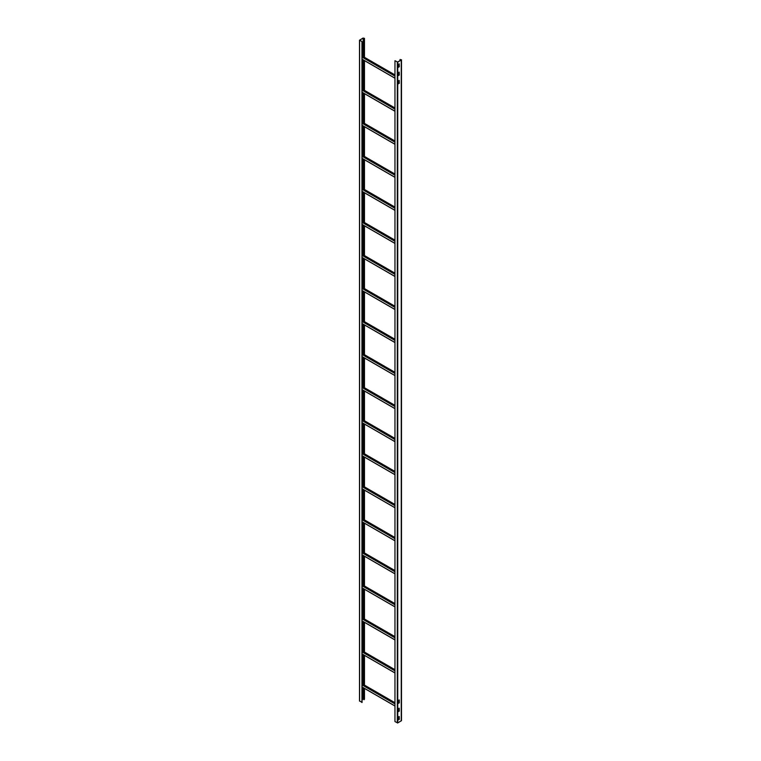 <?xml version="1.0" encoding="UTF-8"?>
<svg xmlns="http://www.w3.org/2000/svg" width="761" height="761" viewBox="0 0 761 761"><rect width="100%" height="100%" fill="white"/><g stroke="black" fill="none" stroke-linecap="round" stroke-linejoin="round"><path stroke-width="1.14" d="M363.844 698.874L362.074 699.625M364.481 688.429L364.481 699.226L363.958 699.72L363.958 688.125M362.074 41.617L359.715 40.143L363.225 38.117L364.319 38.383L363.958 38.878L364.481 38.383L363.102 38.05L359.506 40.2L362.074 41.617L362.074 702.46L359.592 700.919M363.958 38.878L363.958 57.027M363.958 60.319L363.958 90.064M363.958 93.365L363.958 123.111M363.958 126.412L363.958 156.148M363.958 159.449L363.958 189.194M363.958 192.495L363.958 222.241M363.958 225.532L363.958 255.277M363.958 258.578L363.958 288.324M363.958 291.625L363.958 321.361M363.958 324.662L363.958 354.407M363.958 357.708L363.958 387.444M363.958 390.745L363.958 420.491M363.958 423.791L363.958 453.537M363.958 456.828L363.958 486.574M363.958 489.875L363.958 519.62M363.958 522.921L363.958 552.657M363.958 555.958L363.958 585.704M363.958 589.004L363.958 618.75M363.958 622.041L363.958 651.787M363.958 655.088L363.958 684.833M363.844 688.058L363.958 699.72M363.844 38.811L363.844 56.951M363.844 60.252L363.844 89.998M363.844 93.299L363.844 123.044M363.844 126.336L363.844 156.081M363.844 159.382L363.844 189.128M363.844 192.428L363.844 222.164M363.844 225.465L363.844 255.211M363.844 258.512L363.844 288.257M363.844 291.549L363.844 321.294M363.844 324.595L363.844 354.341M363.844 357.632L363.844 387.378M363.844 390.678L363.844 420.424M363.844 423.725L363.844 453.461M363.844 456.762L363.844 486.507M363.844 489.808L363.844 519.554M363.844 522.845L363.844 552.591M363.844 555.891L363.844 585.637M363.844 588.928L363.844 618.674M363.844 621.975L363.844 651.72M363.844 655.021L363.844 684.757M361.96 41.684L361.96 702.536M399.944 60.699L400.229 59.482L401.133 60.005L397.632 62.031L394.959 60.737L397.746 62.098L401.256 60.081L400.115 59.415L399.829 60.766M401.494 59.748L401.494 720.6L397.746 722.95L394.959 721.59L394.959 60.737M399.183 72.114L399.297 75.035L398.441 75.51L398.441 72.656L399.202 72.114L399.183 74.968L398.441 75.501M398.441 67.263L399.183 66.711L399.183 63.867L399.297 66.778L398.441 67.253L398.441 64.39L399.202 63.848M399.297 83.301L398.441 83.767L398.441 80.913L399.202 80.371L399.297 83.301L398.441 83.786M399.202 80.371L399.183 83.225M399.297 702.841L398.441 703.316L398.536 700.301L399.297 699.968L399.297 702.841L398.441 703.335M399.202 699.92L399.183 702.774M399.297 711.107L398.441 711.573L398.441 708.719L399.202 708.177L399.297 711.107L398.441 711.592M399.297 719.364L398.441 719.839L398.441 716.986L399.202 716.434L399.297 719.364L398.441 719.82M399.202 716.434L399.183 719.297M399.183 708.187L399.183 711.031M364.243 38.706L364.243 57.189M364.243 60.49L364.243 90.236M364.243 93.527L364.243 123.272M364.243 126.573L364.243 156.319M364.243 159.62L364.243 189.356M364.243 192.657L364.243 222.402M364.243 225.703L364.243 255.449M364.243 258.74L364.243 288.486M364.243 291.786L364.243 321.532M364.243 324.823L364.243 354.569M364.243 357.87L364.243 387.615M364.243 390.916L364.243 420.652M364.243 423.953L364.243 453.699M364.243 457L364.243 486.745M364.243 490.036L364.243 519.782M364.243 523.083L364.243 552.828M364.243 556.129L364.243 585.865M364.243 589.166L364.243 618.912M364.243 622.213L364.243 651.949M364.243 655.25L364.243 684.995M364.243 688.296L364.243 699.559M363.225 38.117L363.225 56.599M363.225 59.9L363.225 89.636M363.225 92.937L363.225 122.683M363.225 125.984L363.225 155.729M363.225 159.02L363.225 188.766M363.225 192.067L363.225 221.812M363.225 225.104L363.225 254.849M363.225 258.15L363.225 287.896M363.225 291.197L363.225 320.933M363.225 324.234L363.225 353.979M363.225 357.28L363.225 387.026M363.225 390.317L363.225 420.062M363.225 423.363L363.225 453.109M363.225 456.41L363.225 486.146M363.225 489.447L363.225 519.192M363.225 522.493L363.225 552.239M363.225 555.53L363.225 585.276M363.225 588.576L363.225 618.322M363.225 621.613L363.225 651.359M363.225 654.66L363.225 684.405M363.225 687.706L363.225 698.969M359.592 701.166L359.592 40.323M397.746 722.95L397.746 62.098M401.256 60.081L401.256 720.924M400.229 59.482L400.229 60.528M397.318 62.098L397.318 722.95M362.074 59.158L394.959 78.145L362.074 59.158M362.074 57.123L394.959 76.1M394.959 75.719L362.074 56.733M362.074 56.019L394.959 75.006M362.074 92.195L394.959 111.182L362.074 92.195M362.074 90.159L394.959 109.146M394.959 108.756L362.074 89.779M362.074 89.056L394.959 108.043M362.074 125.242L394.959 144.229L362.074 125.242M362.074 123.206L394.959 142.193M394.959 141.803L362.074 122.816M362.074 122.102L394.959 141.089M362.074 158.278L394.959 177.265L362.074 158.278M362.074 156.243L394.959 175.23M394.959 174.849L362.074 155.862M362.074 155.139L394.959 174.126M362.074 191.325L394.959 210.312L362.074 191.325M362.074 189.289L394.959 208.276M394.959 207.886L362.074 188.899M362.074 188.186L394.959 207.173M362.074 224.371L394.959 243.349L362.074 224.371M362.074 222.326L394.959 241.313M394.959 240.933L362.074 221.946M362.074 221.232L394.959 240.21M362.074 257.408L394.959 276.395L362.074 257.408M362.074 255.373L394.959 274.36M394.959 273.97L362.074 254.983M362.074 254.269L394.959 273.256M362.074 290.455L394.959 309.442L362.074 290.455M362.074 288.419L394.959 307.396M394.959 307.016L362.074 288.029M362.074 287.316L394.959 306.303M362.074 323.492L394.959 342.479L362.074 323.492M362.074 321.456L394.959 340.443M394.959 340.053L362.074 321.075M362.074 320.352L394.959 339.339M362.074 356.538L394.959 375.525L362.074 356.538M362.074 354.502L394.959 373.489M394.959 373.099L362.074 354.112M362.074 353.399L394.959 372.386M362.074 389.584L394.959 408.562L362.074 389.584M362.074 387.539L394.959 406.526M394.959 406.146L362.074 387.159M362.074 386.445L394.959 405.423M362.074 422.621L394.959 441.608L362.074 422.621M362.074 420.586L394.959 439.573M394.959 439.183L362.074 420.196M362.074 419.482L394.959 438.469M362.074 455.668L394.959 474.655L362.074 455.668M362.074 453.623L394.959 472.61M394.959 472.229L362.074 453.242M362.074 452.529L394.959 471.516M362.074 488.705L394.959 507.692L362.074 488.705M362.074 486.669L394.959 505.656M394.959 505.266L362.074 486.289M362.074 485.566L394.959 504.553M362.074 521.751L394.959 540.738L362.074 521.751M362.074 519.715L394.959 538.693M394.959 538.312L362.074 519.325M362.074 518.612L394.959 537.599M362.074 554.788L394.959 573.775L362.074 554.788M362.074 552.752L394.959 571.739M394.959 571.359L362.074 552.372M362.074 551.649L394.959 570.636M362.074 587.834L394.959 606.821L362.074 587.834M362.074 585.799L394.959 604.786M394.959 604.396L362.074 585.409M362.074 584.695L394.959 603.682M362.074 620.881L394.959 639.858L362.074 620.881M362.074 618.836L394.959 637.823M394.959 637.442L362.074 618.455M362.074 617.742L394.959 636.719M362.074 653.918L394.959 672.905L362.074 653.918M362.074 651.882L394.959 670.869M394.959 670.479L362.074 651.492M362.074 650.779L394.959 669.766M362.074 686.964L394.959 705.951L362.074 686.964M362.074 684.929L394.959 703.906M394.959 703.525L362.074 684.539M362.074 683.825L394.959 702.812M364.481 685.128L364.481 655.392M364.481 652.091L364.481 622.346M364.481 619.045L364.481 589.299M364.481 586.008L364.481 556.262M364.481 552.962L364.481 523.216M364.481 519.925L364.481 490.179M364.481 486.878L364.481 457.133M364.481 453.832L364.481 424.096M364.481 420.795L364.481 391.049M364.481 387.749L364.481 358.003M364.481 354.712L364.481 324.966M364.481 321.665L364.481 291.92M364.481 288.628L364.481 258.883M364.481 255.582L364.481 225.836M364.481 222.535L364.481 192.799M364.481 189.499L364.481 159.753M364.481 156.452L364.481 126.706M364.481 123.415L364.481 93.67M364.481 90.369L364.481 60.623M364.481 57.322L364.481 38.383M359.506 701.043L359.506 40.2M362.074 59.234L394.959 78.221M394.959 74.92L362.074 55.934M362.074 92.281L394.959 111.268M394.959 107.967L362.074 88.98M362.074 125.318L394.959 144.305M394.959 141.004L362.074 122.026M362.074 158.364L394.959 177.351M394.959 174.05L362.074 155.063M362.074 191.401L394.959 210.388M394.959 207.097L362.074 188.11M362.074 224.447L394.959 243.434M394.959 240.134L362.074 221.147M362.074 257.494L394.959 276.471M394.959 273.18L362.074 254.193M362.074 290.531L394.959 309.518M394.959 306.217L362.074 287.23M362.074 323.577L394.959 342.564M394.959 339.263L362.074 320.276M362.074 356.614L394.959 375.601M394.959 372.3L362.074 353.323M362.074 389.661L394.959 408.647M394.959 405.347L362.074 386.36M362.074 422.697L394.959 441.684M394.959 438.393L362.074 419.406M362.074 455.744L394.959 474.731M394.959 471.43L362.074 452.443M362.074 488.79L394.959 507.768M394.959 504.476L362.074 485.489M362.074 521.827L394.959 540.814M394.959 537.513L362.074 518.526M362.074 554.874L394.959 573.861M394.959 570.56L362.074 551.573M362.074 587.911L394.959 606.898M394.959 603.597L362.074 584.619M362.074 620.957L394.959 639.944M394.959 636.643L362.074 617.656M362.074 654.003L394.959 672.981M394.959 669.69L362.074 650.703M362.074 687.04L394.959 706.027M394.959 702.726L362.074 683.739"/></g></svg>
